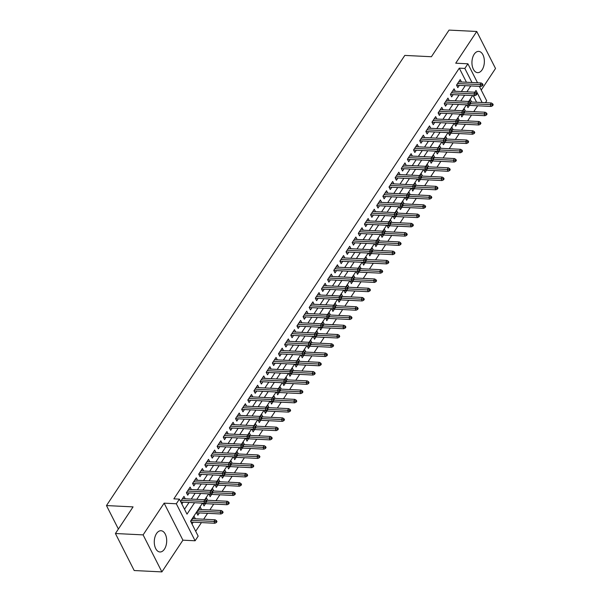 <?xml version="1.0" encoding="UTF-8"?>
<svg xmlns="http://www.w3.org/2000/svg" width="602" height="602" viewBox="0 0 602 602"><rect width="100%" height="100%" fill="white"/><g stroke="black" fill="none" stroke-linecap="round" stroke-linejoin="round"><path stroke-width="0.9" d="M164.444 549.152A10.64 6.201 92.8 0 0 166.415 537.616A10.64 6.201 92.8 0 0 161.012 530.723A10.64 6.201 92.8 0 0 156.528 533.545A10.64 6.201 92.8 0 0 154.556 545.088A10.64 6.201 92.8 0 0 159.959 551.981A10.64 6.201 92.8 0 0 164.444 549.152M482.112 69.824A10.64 6.201 92.8 0 0 484.083 58.289A10.64 6.201 92.8 0 0 478.68 51.388A10.64 6.201 92.8 0 0 474.195 54.218A10.64 6.201 92.8 0 0 472.224 65.761A10.64 6.201 92.8 0 0 477.627 72.654A10.64 6.201 92.8 0 0 482.112 69.824M202.498 503.137L190.563 521.144L198.171 536.149L195.101 540.777L176.326 503.769L179.396 499.133L187.004 514.138L194.559 502.738M182.918 540.175L164.135 503.159L143.11 534.885L115.418 533.515L134.193 570.53L161.893 571.9L182.918 540.175L195.101 540.777M481.224 90.059L495.521 68.485L476.746 31.47L455.722 63.195L467.904 63.804L477.536 82.79M479.35 86.357L486.687 100.812L485.445 102.686M195.695 531.257L201.444 522.589M203.672 519.217L207.577 513.325M209.812 509.954L213.718 504.062M215.952 500.691L219.858 494.799M222.085 491.428L225.998 485.536M228.226 482.172L232.131 476.272M234.366 472.909L238.272 467.009M240.507 463.645L244.412 457.746M246.639 454.382L250.552 448.482M252.78 445.119L256.685 439.227M258.92 435.856L262.826 429.963M265.061 426.592L268.966 420.7M271.193 417.329L275.106 411.437M277.334 408.073L281.239 402.174M283.474 398.81L287.38 392.91M289.615 389.547L293.52 383.647M295.748 380.283L299.661 374.384M301.888 371.02L305.793 365.121M308.028 361.757L311.934 355.865M314.169 352.494L318.074 346.601M320.302 343.23L324.215 337.338M326.442 333.967L330.347 328.075M332.582 324.711L336.488 318.812M338.723 315.448L342.628 309.548M344.856 306.185L348.769 300.285M350.996 296.921L354.902 291.022M357.137 287.658L361.042 281.766M363.277 278.395L367.182 272.503M369.41 269.132L373.323 263.24M375.55 259.868L379.456 253.976M381.691 250.605L385.596 244.713M387.831 241.349L391.736 235.45M393.964 232.086L397.877 226.186M400.104 222.823L404.01 216.923M406.245 213.559L410.15 207.66M412.385 204.296L416.291 198.404M418.518 195.033L422.431 189.141M424.658 185.77L428.564 179.878M430.799 176.506L434.704 170.614M436.939 167.243L440.845 161.351M443.072 157.987L446.985 152.088M449.212 148.724L453.118 142.825M455.353 139.461L459.258 133.561M461.493 130.198L465.399 124.298M467.626 120.934L471.539 115.042M473.766 111.671L477.672 105.779M143.11 534.885L161.893 571.9M115.418 533.515L133.065 506.884L106.479 505.567L404.807 55.414L431.401 56.731L449.047 30.1L476.746 31.47M185.205 498.795L183.979 496.387L180.592 501.496M191.338 489.539L190.119 487.123L186.432 492.684L187.704 495.183L189.209 492.91M197.479 480.276L196.26 477.86L192.572 483.421L193.844 485.919L195.349 483.647M203.619 471.012L202.392 468.597L198.713 474.158L199.984 476.656L201.489 474.384M209.759 461.749L208.533 459.341L204.853 464.894L206.117 467.393L207.63 465.12M215.892 452.486L214.673 450.078L210.986 455.631L212.258 458.137L213.763 455.857M222.033 443.222L220.814 440.814L217.126 446.368L218.398 448.874L219.903 446.594M228.173 433.959L226.946 431.551L223.267 437.105L224.538 439.611L226.043 437.33M234.313 424.696L233.087 422.288L229.407 427.849L230.671 430.347L232.184 428.067M240.446 415.433L239.227 413.025L235.54 418.586L236.812 421.084L238.317 418.811M246.587 406.177L245.368 403.761L241.68 409.322L242.952 411.821L244.457 409.548M252.727 396.914L251.501 394.498L247.821 400.059L249.093 402.557L250.598 400.285M258.868 387.65L257.641 385.235L253.961 390.796L255.225 393.294L256.738 391.022M265 378.387L263.781 375.979L260.094 381.533L261.366 384.031L262.878 381.758M271.141 369.124L269.922 366.716L266.234 372.269L267.506 374.775L269.011 372.495M277.281 359.861L276.055 357.453L272.375 363.006L273.647 365.512L275.152 363.232M283.422 350.597L282.195 348.189L278.515 353.743L279.779 356.249L281.292 353.968M289.554 341.334L288.335 338.926L284.656 344.487L285.92 346.985L287.432 344.705M295.695 332.078L294.476 329.663L290.789 335.224L292.06 337.722L293.565 335.449M301.835 322.815L300.609 320.399L296.929 325.96L298.201 328.459L299.706 326.186M307.976 313.552L306.749 311.136L303.069 316.697L304.334 319.195L305.846 316.923M314.116 304.288L312.889 301.873L309.21 307.434L310.474 309.932L311.986 307.66M320.249 295.025L319.03 292.617L315.343 298.171L316.614 300.669L318.119 298.396M326.389 285.762L325.163 283.354L321.483 288.907L322.755 291.413L324.26 289.133M332.53 276.499L331.303 274.091L327.623 279.644L328.888 282.15L330.4 279.87M338.67 267.235L337.444 264.827L333.764 270.381L335.028 272.887L336.541 270.607M344.803 257.972L343.584 255.564L339.897 261.125L341.168 263.623L342.673 261.351M350.943 248.716L349.717 246.301L346.037 251.862L347.309 254.36L348.814 252.087M357.084 239.453L355.857 237.037L352.178 242.598L353.442 245.097L354.954 242.824M363.224 230.19L361.998 227.774L358.318 233.335L359.582 235.833L361.095 233.561M369.357 220.926L368.138 218.511L364.451 224.072L365.723 226.57L367.228 224.298M375.497 211.663L374.278 209.255L370.591 214.809L371.863 217.314L373.368 215.034M381.638 202.4L380.411 199.992L376.732 205.545L377.996 208.051L379.508 205.771M387.778 193.137L386.552 190.729L382.872 196.282L384.136 198.788L385.649 196.508M393.911 183.873L392.692 181.465L389.005 187.019L390.277 189.525L391.782 187.245M400.052 174.61L398.833 172.202L395.145 177.763L396.417 180.261L397.922 177.989M406.192 165.354L404.965 162.939L401.286 168.5L402.55 170.998L404.062 168.726M412.332 156.091L411.106 153.676L407.426 159.237L408.69 161.735L410.203 159.462M418.465 146.828L417.246 144.412L413.559 149.973L414.831 152.472L416.336 150.199M424.606 137.565L423.387 135.157L419.699 140.71L420.971 143.208L422.476 140.936M430.746 128.301L429.519 125.893L425.84 131.447L427.104 133.953L428.616 131.672M436.886 119.038L435.66 116.63L431.98 122.183L433.244 124.689L434.757 122.409M443.019 109.775L441.8 107.367L438.113 112.92L439.385 115.426L440.89 113.146M449.16 100.511L447.941 98.103L444.253 103.664L445.525 106.163L447.03 103.883M455.3 91.248L454.074 88.84L450.394 94.401L451.658 96.899L453.171 94.627M466.866 104.868L467.95 107.645L469.462 105.373M460.726 114.132L461.809 116.908L463.322 114.628M454.585 123.395L455.676 126.172L457.181 123.892M448.445 132.658L449.536 135.435L451.041 133.155M442.312 141.921L443.396 144.698L444.908 142.418M436.172 151.185L437.255 153.954L438.768 151.681M430.031 160.441L431.122 163.217L432.627 160.945M423.891 169.704L424.982 172.481L426.487 170.208M417.758 178.967L418.841 181.744L420.354 179.471M411.617 188.23L412.701 191.007L414.214 188.735M405.477 197.494L406.568 200.27L408.073 197.99M399.337 206.757L400.428 209.534L401.933 207.254M393.204 216.02L394.287 218.797L395.8 216.517M387.063 225.283L388.147 228.053L389.66 225.78M380.923 234.547L382.014 237.316L383.519 235.043M374.783 243.802L375.874 246.579L377.379 244.307M368.65 253.066L369.733 255.842L371.246 253.57M362.509 262.329L363.593 265.106L365.105 262.833M356.369 271.592L357.46 274.369L358.965 272.096M350.229 280.856L351.32 283.632L352.825 281.352M344.096 290.119L345.179 292.896L346.684 290.615M337.955 299.382L339.039 302.159L340.551 299.879M331.815 308.645L332.906 311.415L334.411 309.142M325.674 317.901L326.766 320.678L328.271 318.405M319.542 327.164L320.625 329.941L322.13 327.669M313.401 336.428L314.485 339.204L315.997 336.932M307.261 345.691L308.352 348.468L309.857 346.195M301.12 354.954L302.212 357.731L303.717 355.451M294.988 364.218L296.071 366.994L297.576 364.714M288.847 373.481L289.931 376.258L291.443 373.977M282.707 382.744L283.798 385.521L285.303 383.241M276.566 392.007L277.657 394.777L279.162 392.504M270.433 401.263L271.517 404.04L273.022 401.767M264.293 410.526L265.377 413.303L266.889 411.031M258.153 419.79L259.244 422.566L260.749 420.294M252.012 429.053L253.103 431.83L254.608 429.557M245.879 438.316L246.963 441.093L248.468 438.813M239.739 447.579L240.823 450.356L242.335 448.076M233.599 456.843L234.682 459.619L236.195 457.339M227.458 466.106L228.549 468.883L230.054 466.603M221.325 475.369L222.409 478.138L223.914 475.866M215.185 484.625L216.268 487.402L217.781 485.129M209.044 493.888L210.128 496.665L211.641 494.392M202.904 503.152L203.995 505.928L205.5 503.656M201.489 509.54L200.27 507.132L196.583 512.693L197.855 515.192L199.36 512.919M476.588 102.242L473.232 95.62M471.592 101.994L470.365 99.586L469.033 101.587M465.451 111.257L464.225 108.849L462.9 110.851M459.311 120.52L458.084 118.112L456.76 120.114M453.171 129.784L451.952 127.376L450.62 129.377M447.038 139.047L445.811 136.639L444.479 138.641M440.897 148.31L439.671 145.902L438.346 147.904M434.757 157.573L433.53 155.158L432.206 157.167M428.616 166.837L427.397 164.421L426.065 166.43M422.484 176.1L421.257 173.685L419.925 175.694M416.343 185.356L415.117 182.948L413.792 184.949M410.203 194.619L408.976 192.211L407.652 194.213M404.062 203.882L402.843 201.474L401.511 203.476M397.922 213.146L396.703 210.738L395.371 212.739M391.789 222.409L390.563 220.001L389.238 222.003M385.649 231.672L384.422 229.257L383.098 231.266M379.508 240.935L378.289 238.52L376.957 240.529M373.368 250.199L372.149 247.783L370.817 249.792M367.235 259.462L366.008 257.046L364.684 259.048M361.095 268.718L359.868 266.31L358.544 268.311M354.954 277.981L353.735 275.573L352.403 277.575M348.814 287.244L347.595 284.836L346.263 286.838M342.681 296.508L341.454 294.1L340.13 296.101M336.541 305.771L335.314 303.363L333.99 305.364M330.4 315.034L329.181 312.619L327.849 314.628M324.26 324.297L323.041 321.882L321.709 323.891M318.127 333.561L316.9 331.145L315.576 333.154M311.986 342.824L310.76 340.408L309.436 342.41M305.846 352.08L304.627 349.672L303.295 351.673M299.706 361.343L298.487 358.935L297.155 360.937M293.573 370.606L292.346 368.198L291.022 370.2M287.432 379.87L286.206 377.462L284.881 379.463M281.292 389.133L280.073 386.725L278.741 388.726M275.152 398.396L273.933 395.981L272.601 397.99M269.019 407.659L267.792 405.244L266.468 407.253M262.878 416.923L261.652 414.507L260.327 416.516M256.738 426.178L255.519 423.77L254.187 425.772M250.598 435.442L249.378 433.034L248.047 435.035M244.465 444.705L243.238 442.297L241.914 444.299M238.324 453.968L237.098 451.56L235.773 453.562M232.184 463.231L230.965 460.823L229.633 462.825M226.043 472.495L224.824 470.087L223.492 472.088M219.911 481.758L218.684 479.342L217.36 481.352M213.77 491.021L212.544 488.606L211.219 490.615M207.63 500.285L206.411 497.869L205.079 499.878M195.357 518.804L194.13 516.396L190.744 521.505M192.015 524.003L193.227 522.175M466.437 82.241L459.296 68.154L173.858 498.862L179.396 499.133M184.528 509.254L189.02 502.467M191.255 499.096L195.161 493.204M197.396 489.832L201.301 483.94M203.529 480.577L207.442 474.677M209.669 471.313L213.575 465.414M215.809 462.05L219.715 456.15M221.95 452.787L225.855 446.887M228.083 443.523L231.996 437.631M234.223 434.26L238.129 428.368M240.364 424.997L244.269 419.105M246.504 415.734L250.409 409.842M252.637 406.47L256.55 400.578M258.777 397.215L262.683 391.315M264.918 387.951L268.823 382.052M271.058 378.688L274.963 372.788M277.191 369.425L281.104 363.525M283.331 360.162L287.237 354.269M289.472 350.898L293.377 345.006M295.612 341.635L299.518 335.743M301.745 332.372L305.658 326.48M307.885 323.116L311.791 317.216M314.026 313.853L317.931 307.953M320.166 304.589L324.072 298.69M326.299 295.326L330.212 289.427M332.439 286.063L336.345 280.163M338.58 276.8L342.485 270.908M344.72 267.536L348.626 261.644M350.861 258.273L354.766 252.381M356.994 249.01L360.907 243.118M363.134 239.754L367.039 233.854M369.274 230.491L373.18 224.591M375.415 221.227L379.32 215.328M381.548 211.964L385.461 206.065M387.688 202.701L391.593 196.809M393.828 193.438L397.734 187.546M399.969 184.174L403.874 178.282M406.102 174.911L410.015 169.019M412.242 165.648L416.148 159.756M418.382 156.392L422.288 150.492M424.523 147.129L428.428 141.229M430.656 137.866L434.569 131.966M436.796 128.602L440.702 122.703M442.937 119.339L446.842 113.447M449.077 110.076L452.982 104.184M455.21 100.812L459.123 94.92M461.35 91.549L465.256 85.657M461.441 81.992L460.214 79.577L456.534 85.138L457.798 87.636L459.311 85.364M181.864 504.002L183.076 502.173M106.479 505.567L118.383 529.038M164.135 503.159L176.326 503.769M459.296 68.154L464.834 68.432L467.904 63.804M482.127 102.521L476.001 90.443L474.82 92.219M472.593 95.59L468.687 101.482M466.452 104.846L462.547 110.745M460.312 114.109L456.406 120.009M454.179 123.372L450.266 129.272M448.038 132.636L444.133 138.535M441.898 141.899L437.993 147.791M435.758 151.162L431.852 157.054M429.625 160.425L425.712 166.318M423.484 169.689L419.579 175.581M417.344 178.952L413.439 184.844M411.204 188.208L407.298 194.107M405.071 197.471L401.158 203.371M398.93 206.734L395.025 212.634M392.79 215.998L388.884 221.897M386.65 225.261L382.744 231.153M380.517 234.524L376.604 240.416M374.376 243.787L370.471 249.679M368.236 253.051L364.33 258.943M362.095 262.306L358.19 268.206M355.963 271.57L352.05 277.469M349.822 280.833L345.917 286.733M343.682 290.096L339.776 295.996M337.541 299.36L333.636 305.252M331.409 308.623L327.496 314.515M325.268 317.886L321.363 323.778M319.128 327.149L315.222 333.041M312.987 336.413L309.082 342.305M306.854 345.668L302.941 351.568M300.714 354.932L296.809 360.831M294.574 364.195L290.668 370.095M288.433 373.458L284.528 379.358M282.3 382.721L278.387 388.614M276.16 391.985L272.255 397.877M270.02 401.248L266.114 407.14M263.879 410.511L259.974 416.403M257.746 419.775L253.833 425.667M251.606 429.03L247.7 434.93M245.465 438.294L241.56 444.193M239.325 447.557L235.42 453.457M233.185 456.82L229.279 462.72M227.052 466.083L223.146 471.976M220.911 475.347L217.006 481.239M214.771 484.61L210.866 490.502M208.631 493.873L204.725 499.765M471.983 82.512L464.834 68.432M196.794 499.374L200.699 493.474M202.934 490.111L206.84 484.211M209.075 480.847L212.98 474.955M215.207 471.584L219.12 465.692M221.348 462.321L225.253 456.429M227.488 453.058L231.394 447.166M233.629 443.802L237.534 437.902M239.762 434.539L243.675 428.639M245.902 425.275L249.807 419.376M252.042 416.012L255.948 410.112M258.183 406.749L262.088 400.849M264.316 397.486L268.229 391.593M270.456 388.222L274.361 382.33M276.596 378.959L280.502 373.067M282.737 369.696L286.642 363.804M288.87 360.44L292.783 354.54M295.01 351.177L298.916 345.277M301.15 341.913L305.056 336.014M307.291 332.65L311.196 326.751M313.424 323.387L317.337 317.495M319.564 314.124L323.47 308.232M325.705 304.86L329.61 298.968M331.845 295.597L335.75 289.705M337.978 286.334L341.891 280.442M344.118 277.078L348.024 271.178M350.259 267.815L354.164 261.915M356.399 258.551L360.305 252.652M362.532 249.288L366.445 243.389M368.672 240.025L372.578 234.133M374.813 230.762L378.718 224.87M380.953 221.498L384.859 215.606M387.086 212.235L390.999 206.343M393.226 202.972L397.132 197.08M399.367 193.716L403.272 187.816M405.507 184.453L409.413 178.553M411.64 175.19L415.553 169.29M417.78 165.926L421.686 160.027M423.921 156.663L427.826 150.771M430.061 147.4L433.967 141.508M436.194 138.136L440.107 132.244M442.335 128.873L446.24 122.981M448.475 119.617L452.38 113.718M454.615 110.354L458.521 104.455M460.748 101.091L464.661 95.191M466.889 91.828L470.794 85.928M456.579 85.228L480.96 86.432L480.042 84.634L457.603 83.52M481.931 84.731L482.443 85.732L483.052 84.807L482.548 83.806L481.931 84.731L480.042 84.634L481.148 82.963L458.709 81.857M480.96 86.432L482.443 85.732M482.548 83.806L481.148 82.963M492.594 105.741L493.204 104.816L492.699 103.815L492.082 104.74L492.594 105.741L491.112 106.441L490.194 104.643L491.3 102.972L469.545 101.896M492.082 104.74L470.553 103.672M491.112 106.441L466.731 105.237M491.3 102.972L492.699 103.815M450.439 94.491L474.82 95.695L473.909 93.897L451.462 92.783M475.798 93.995L476.302 94.996L476.919 94.07L476.408 93.069L475.798 93.995L473.909 93.897L475.008 92.226L452.569 91.12M474.82 95.695L476.302 94.996M476.408 93.069L475.008 92.226M444.299 103.747L468.68 104.959L467.769 103.16L445.322 102.047M469.658 103.258L470.162 104.259L470.779 103.333L470.267 102.332L469.658 103.258L467.769 103.16L468.875 101.49L446.428 100.376M468.68 104.959L470.162 104.259M470.267 102.332L468.875 101.49M438.158 113.01L462.539 114.222L461.629 112.423L439.189 111.31M463.517 112.521L464.022 113.522L464.639 112.597L464.134 111.596L463.517 112.521L461.629 112.423L462.735 110.753L440.288 109.639M462.539 114.222L464.022 113.522M464.134 111.596L462.735 110.753M432.025 122.274L456.406 123.485L455.488 121.687L433.049 120.573M457.377 121.785L457.889 122.785L458.498 121.86L457.994 120.859L457.377 121.785L455.488 121.687L456.594 120.016L434.155 118.903M456.406 123.485L457.889 122.785M457.994 120.859L456.594 120.016M486.454 115.005L487.063 114.079L486.559 113.078L485.942 114.004L486.454 115.005L484.971 115.704L484.053 113.906L485.159 112.235L463.405 111.159M485.942 114.004L464.42 112.928M484.971 115.704L460.59 114.493M485.159 112.235L486.559 113.078M480.313 124.268L480.93 123.342L480.419 122.341L479.809 123.267L480.313 124.268L478.831 124.968L477.92 123.169L479.026 121.499L457.264 120.423M479.809 123.267L458.28 122.191M478.831 124.968L454.45 123.756M479.026 121.499L480.419 122.341M474.173 133.531L474.79 132.606L474.278 131.605L473.669 132.53L474.173 133.531L472.69 134.231L471.78 132.432L472.886 130.762L451.131 129.686M473.669 132.53L452.14 131.454M472.69 134.231L448.309 133.019M472.886 130.762L474.278 131.605M468.04 142.794L468.649 141.869L468.145 140.868L467.528 141.794L468.04 142.794L466.558 143.494L465.639 141.688L466.746 140.025L444.991 138.949M467.528 141.794L445.999 140.718M466.558 143.494L442.177 142.283M466.746 140.025L468.145 140.868M425.885 131.537L450.266 132.749L449.348 130.943L426.908 129.836M451.237 131.048L451.748 132.049L452.365 131.123L451.854 130.122L451.237 131.048L449.348 130.943L450.454 129.28L428.014 128.166M450.266 132.749L451.748 132.049M451.854 130.122L450.454 129.28M461.9 152.058L462.509 151.132L462.005 150.131L461.388 151.057L461.9 152.058L460.417 152.757L459.499 150.951L460.605 149.288L438.85 148.205M461.388 151.057L439.866 149.981M460.417 152.757L436.036 151.546M460.605 149.288L462.005 150.131M419.744 140.8L444.125 142.012L443.215 140.206L420.768 139.092M445.104 140.311L445.608 141.312L446.225 140.386L445.713 139.386L445.104 140.311L443.215 140.206L444.321 138.543L421.874 137.429M444.125 142.012L445.608 141.312M445.713 139.386L444.321 138.543M455.759 161.321L456.376 160.388L455.864 159.395L455.255 160.32L455.759 161.321L454.277 162.021L453.366 160.215L454.465 158.552L432.71 157.468M455.255 160.32L433.726 159.244M454.277 162.021L429.896 160.809M454.465 158.552L455.864 159.395M413.604 150.064L437.985 151.275L437.075 149.469L414.635 148.355M438.963 149.574L439.468 150.575L440.085 149.65L439.58 148.649L438.963 149.574L437.075 149.469L438.181 147.806L415.734 146.692M437.985 151.275L439.468 150.575M439.58 148.649L438.181 147.806M449.619 170.577L450.236 169.651L449.724 168.65L449.115 169.583L449.619 170.577L448.136 171.277L447.226 169.478L448.332 167.815L426.577 166.731M449.115 169.583L427.586 168.507M448.136 171.277L423.755 170.073M448.332 167.815L449.724 168.65M407.471 159.327L431.852 160.531L430.934 158.732L408.495 157.619M432.823 158.838L433.335 159.831L433.944 158.905L433.44 157.905L432.823 158.838L430.934 158.732L432.04 157.069L409.601 155.956M431.852 160.531L433.335 159.831M433.44 157.905L432.04 157.069M443.486 179.84L444.095 178.914L443.591 177.914L442.974 178.839L443.486 179.84L442.003 180.54L441.085 178.741L442.192 177.071L420.437 175.995M442.974 178.839L421.445 177.771M442.003 180.54L417.622 179.336M442.192 177.071L443.591 177.914M401.331 168.59L425.712 169.794L424.794 167.996L402.354 166.882M426.683 168.093L427.194 169.094L427.804 168.169L427.3 167.168L426.683 168.093L424.794 167.996L425.9 166.325L403.46 165.219M425.712 169.794L427.194 169.094M427.3 167.168L425.9 166.325M437.345 189.103L437.955 188.178L437.451 187.177L436.834 188.102L437.345 189.103L435.863 189.803L434.945 188.005L436.051 186.334L414.296 185.258M436.834 188.102L415.312 187.026M435.863 189.803L411.482 188.599M436.051 186.334L437.451 187.177M395.19 177.853L419.571 179.057L418.661 177.259L396.214 176.145M420.55 177.357L421.054 178.358L421.671 177.432L421.159 176.431L420.55 177.357L418.661 177.259L419.767 175.588L397.32 174.475M419.571 179.057L421.054 178.358M421.159 176.431L419.767 175.588M431.205 198.367L431.822 197.441L431.31 196.44L430.701 197.366L431.205 198.367L429.723 199.066L428.812 197.268L429.911 195.597L408.156 194.521M430.701 197.366L409.172 196.29M429.723 199.066L405.342 197.855M429.911 195.597L431.31 196.44M389.05 187.109L413.431 188.321L412.521 186.522L390.081 185.408M414.409 186.62L414.913 187.621L415.531 186.695L415.026 185.694L414.409 186.62L412.521 186.522L413.627 184.852L391.18 183.738M413.431 188.321L414.913 187.621M415.026 185.694L413.627 184.852M425.065 207.63L425.682 206.704L425.17 205.703L424.56 206.629L425.065 207.63L423.582 208.33L422.672 206.531L423.778 204.861L402.023 203.785M424.56 206.629L403.031 205.553M423.582 208.33L399.201 207.118M423.778 204.861L425.17 205.703M382.917 196.372L407.298 197.584L406.38 195.785L383.941 194.672M408.269 195.883L408.781 196.884L409.39 195.959L408.886 194.958L408.269 195.883L406.38 195.785L407.486 194.115L385.047 193.001M407.298 197.584L408.781 196.884M408.886 194.958L407.486 194.115M418.932 216.893L419.541 215.967L419.037 214.967L418.42 215.892L418.932 216.893L417.449 217.593L416.531 215.794L417.637 214.124L395.883 213.048M418.42 215.892L396.891 214.816M417.449 217.593L393.068 216.381M417.637 214.124L419.037 214.967M412.791 226.156L413.401 225.231L412.897 224.23L412.28 225.156L412.791 226.156L411.309 226.856L410.391 225.05L411.497 223.387L389.742 222.311M412.28 225.156L390.758 224.079M411.309 226.856L386.928 225.645M411.497 223.387L412.897 224.23M406.651 235.42L407.268 234.494L406.756 233.493L406.147 234.419L406.651 235.42L405.169 236.119L404.258 234.313L405.357 232.65L383.602 231.567M406.147 234.419L384.618 233.343M405.169 236.119L380.788 234.908M405.357 232.65L406.756 233.493M376.777 205.636L401.158 206.847L400.24 205.049L377.8 203.935M402.128 205.147L402.64 206.147L403.25 205.222L402.746 204.221L402.128 205.147L400.24 205.049L401.346 203.378L378.906 202.264M401.158 206.847L402.64 206.147M402.746 204.221L401.346 203.378M370.636 214.899L395.017 216.11L394.107 214.304L371.66 213.198M395.996 214.41L396.5 215.411L397.117 214.485L396.605 213.484L395.996 214.41L394.107 214.304L395.213 212.641L372.766 211.528M395.017 216.11L396.5 215.411M396.605 213.484L395.213 212.641M364.496 224.162L388.877 225.374L387.966 223.568L365.527 222.454M389.855 223.673L390.359 224.674L390.976 223.748L390.472 222.748L389.855 223.673L387.966 223.568L389.073 221.905L366.626 220.791M388.877 225.374L390.359 224.674M390.472 222.748L389.073 221.905M400.511 244.683L401.128 243.75L400.616 242.756L400.006 243.682L400.511 244.683L399.028 245.375L398.118 243.577L399.224 241.914L377.469 240.83M400.006 243.682L378.477 242.606M399.028 245.375L374.647 244.171M399.224 241.914L400.616 242.756M358.363 233.425L382.744 234.629L381.826 232.831L359.386 231.717M383.715 232.936L384.226 233.937L384.836 233.004L384.332 232.011L383.715 232.936L381.826 232.831L382.932 231.168L360.493 230.054M382.744 234.629L384.226 233.937M384.332 232.011L382.932 231.168M394.378 253.939L394.987 253.013L394.483 252.012L393.866 252.938L394.378 253.939L392.895 254.638L391.977 252.84L393.083 251.177L371.329 250.093M393.866 252.938L372.337 251.869M392.895 254.638L368.514 253.434M393.083 251.177L394.483 252.012M352.223 242.689L376.604 243.893L375.686 242.094L353.246 240.981M377.574 242.2L378.086 243.193L378.696 242.267L378.191 241.267L377.574 242.2L375.686 242.094L376.792 240.431L354.352 239.318M376.604 243.893L378.086 243.193M378.191 241.267L376.792 240.431M388.237 263.202L388.847 262.276L388.343 261.276L387.726 262.201L388.237 263.202L386.755 263.902L385.837 262.103L386.943 260.433L365.188 259.357M387.726 262.201L366.204 261.133M386.755 263.902L362.374 262.698M386.943 260.433L388.343 261.276M346.082 251.952L370.463 253.156L369.553 251.358L347.106 250.244M371.442 251.455L371.946 252.456L372.563 251.531L372.051 250.53L371.442 251.455L369.553 251.358L370.659 249.687L348.212 248.581M370.463 253.156L371.946 252.456M372.051 250.53L370.659 249.687M382.097 272.465L382.714 271.54L382.202 270.539L381.593 271.464L382.097 272.465L380.614 273.165L379.704 271.367L380.803 269.696L359.048 268.62M381.593 271.464L360.064 270.388M380.614 273.165L356.233 271.961M380.803 269.696L382.202 270.539M339.942 261.215L364.323 262.419L363.412 260.621L340.965 259.507M365.301 260.719L365.805 261.719L366.422 260.794L365.918 259.793L365.301 260.719L363.412 260.621L364.519 258.95L342.071 257.837M364.323 262.419L365.805 261.719M365.918 259.793L364.519 258.95M375.957 281.728L376.574 280.803L376.062 279.802L375.452 280.728L375.957 281.728L374.474 282.428L373.564 280.63L374.67 278.959L352.915 277.883M375.452 280.728L353.923 279.652M374.474 282.428L350.093 281.217M374.67 278.959L376.062 279.802M333.809 270.471L358.19 271.683L357.272 269.884L334.832 268.77M359.161 269.982L359.672 270.983L360.282 270.057L359.778 269.056L359.161 269.982L357.272 269.884L358.378 268.214L335.939 267.1M358.19 271.683L359.672 270.983M359.778 269.056L358.378 268.214M369.824 290.992L370.433 290.066L369.929 289.065L369.312 289.991L369.824 290.992L368.341 291.692L367.423 289.893L368.529 288.223L346.775 287.146M369.312 289.991L347.783 288.915M368.341 291.692L343.96 290.48M368.529 288.223L369.929 289.065M327.669 279.734L352.05 280.946L351.132 279.147L328.692 278.034M353.02 279.245L353.532 280.246L354.142 279.32L353.637 278.32L353.02 279.245L351.132 279.147L352.238 277.477L329.798 276.363M352.05 280.946L353.532 280.246M353.637 278.32L352.238 277.477M363.683 300.255L364.293 299.329L363.789 298.329L363.172 299.254L363.683 300.255L362.201 300.955L361.283 299.149L362.389 297.486L340.634 296.41M363.172 299.254L341.643 298.178M362.201 300.955L337.82 299.743M362.389 297.486L363.789 298.329M321.528 288.998L345.909 290.209L344.999 288.411L322.552 287.297M346.887 288.508L347.392 289.509L348.009 288.584L347.497 287.583L346.887 288.508L344.999 288.411L346.105 286.74L323.658 285.626M345.909 290.209L347.392 289.509M347.497 287.583L346.105 286.74M357.543 309.518L358.16 308.593L357.648 307.592L357.039 308.517L357.543 309.518L356.06 310.218L355.15 308.412L356.249 306.749L334.494 305.665M357.039 308.517L335.51 307.441M356.06 310.218L331.679 309.007M356.249 306.749L357.648 307.592M315.388 298.261L339.769 299.472L338.858 297.666L316.411 296.56M340.747 297.772L341.251 298.773L341.868 297.847L341.357 296.846L340.747 297.772L338.858 297.666L339.964 296.003L317.517 294.89M339.769 299.472L341.251 298.773M341.357 296.846L339.964 296.003M309.255 307.524L333.636 308.736L332.718 306.93L310.278 305.816M334.607 307.035L335.118 308.036L335.728 307.11L335.224 306.109L334.607 307.035L332.718 306.93L333.824 305.267L311.385 304.153M333.636 308.736L335.118 308.036M335.224 306.109L333.824 305.267M303.115 316.787L327.496 317.991L326.577 316.193L304.138 315.079M328.466 316.298L328.978 317.299L329.587 316.366L329.083 315.373L328.466 316.298L326.577 316.193L327.684 314.53L305.244 313.416M327.496 317.991L328.978 317.299M329.083 315.373L327.684 314.53M351.402 318.782L352.019 317.856L351.508 316.855L350.898 317.781L351.402 318.782L349.92 319.481L349.01 317.675L350.116 316.012L328.353 314.929M350.898 317.781L329.369 316.705M349.92 319.481L325.539 318.27M350.116 316.012L351.508 316.855M345.27 328.045L345.879 327.112L345.375 326.111L344.758 327.044L345.27 328.045L343.78 328.737L342.869 326.939L343.975 325.276L322.22 324.192M344.758 327.044L323.229 325.968M343.78 328.737L319.406 327.533M343.975 325.276L345.375 326.111M339.129 337.301L339.739 336.375L339.235 335.374L338.617 336.3L339.129 337.301L337.647 338L336.729 336.202L337.835 334.531L316.08 333.455M338.617 336.3L317.088 335.231M337.647 338L313.266 336.796M337.835 334.531L339.235 335.374M296.974 326.051L321.355 327.255L320.445 325.456L297.998 324.343M322.333 325.554L322.838 326.555L323.455 325.629L322.943 324.628L322.333 325.554L320.445 325.456L321.543 323.786L299.104 322.68M321.355 327.255L322.838 326.555M322.943 324.628L321.543 323.786M332.989 346.564L333.606 345.638L333.094 344.637L332.485 345.563L332.989 346.564L331.506 347.264L330.596 345.465L331.694 343.795L309.94 342.719M332.485 345.563L310.956 344.494M331.506 347.264L307.125 346.06M331.694 343.795L333.094 344.637M290.834 335.314L315.215 336.518L314.304 334.72L291.857 333.606M316.193 334.817L316.697 335.818L317.314 334.893L316.802 333.892L316.193 334.817L314.304 334.72L315.41 333.049L292.963 331.943M315.215 336.518L316.697 335.818M316.802 333.892L315.41 333.049M326.848 355.827L327.465 354.902L326.954 353.901L326.344 354.826L326.848 355.827L325.366 356.527L324.455 354.728L325.562 353.058L303.799 351.982M326.344 354.826L304.815 353.75M325.366 356.527L300.985 355.315M325.562 353.058L326.954 353.901M284.701 344.577L309.082 345.781L308.164 343.983L285.724 342.869M310.053 344.081L310.564 345.081L311.174 344.156L310.67 343.155L310.053 344.081L308.164 343.983L309.27 342.312L286.83 341.199M309.082 345.781L310.564 345.081M310.67 343.155L309.27 342.312M320.715 365.09L321.325 364.165L320.821 363.164L320.204 364.09L320.715 365.09L319.226 365.79L318.315 363.992L319.421 362.321L297.666 361.245M320.204 364.09L298.675 363.014M319.226 365.79L294.845 364.579M319.421 362.321L320.821 363.164M278.56 353.833L302.941 355.045L302.023 353.246L279.584 352.132M303.912 353.344L304.424 354.345L305.033 353.419L304.529 352.418L303.912 353.344L302.023 353.246L303.13 351.576L280.69 350.462M302.941 355.045L304.424 354.345M304.529 352.418L303.13 351.576M314.575 374.354L315.185 373.428L314.68 372.427L314.063 373.353L314.575 374.354L313.093 375.054L312.175 373.255L313.281 371.584L291.526 370.508M314.063 373.353L292.534 372.277M313.093 375.054L288.712 373.842M313.281 371.584L314.68 372.427M272.42 363.096L296.801 364.308L295.891 362.509L273.443 361.396M297.779 362.607L298.283 363.608L298.901 362.682L298.389 361.682L297.779 362.607L295.891 362.509L296.989 360.839L274.55 359.725M296.801 364.308L298.283 363.608M298.389 361.682L296.989 360.839M266.28 372.36L290.661 373.571L289.75 371.765L267.303 370.659M291.639 371.87L292.143 372.871L292.76 371.946L292.248 370.945L291.639 371.87L289.75 371.765L290.856 370.102L268.409 368.988M290.661 373.571L292.143 372.871M292.248 370.945L290.856 370.102M260.147 381.623L284.528 382.834L283.61 381.028L261.17 379.922M285.498 381.134L286.01 382.135L286.62 381.209L286.116 380.208L285.498 381.134L283.61 381.028L284.716 379.365L262.276 378.252M284.528 382.834L286.01 382.135M286.116 380.208L284.716 379.365M308.435 383.617L309.052 382.691L308.54 381.691L307.931 382.616L308.435 383.617L306.952 384.317L306.042 382.511L307.14 380.848L285.386 379.772M307.931 382.616L286.401 381.54M306.952 384.317L282.571 383.105M307.14 380.848L308.54 381.691M302.294 392.88L302.911 391.955L302.4 390.954L301.79 391.879L302.294 392.88L300.812 393.58L299.901 391.774L301.008 390.111L279.245 389.027M301.79 391.879L280.261 390.803M300.812 393.58L276.431 392.369M301.008 390.111L302.4 390.954M296.154 402.144L296.771 401.218L296.267 400.217L295.65 401.143L296.154 402.144L294.671 402.843L293.761 401.037L294.867 399.374L273.112 398.291M295.65 401.143L274.121 400.067M294.671 402.843L270.29 401.632M294.867 399.374L296.267 400.217M254.006 390.886L278.387 392.098L277.469 390.292L255.03 389.178M279.358 390.397L279.87 391.398L280.479 390.472L279.975 389.471L279.358 390.397L277.469 390.292L278.575 388.629L256.136 387.515M278.387 392.098L279.87 391.398M279.975 389.471L278.575 388.629M290.021 411.399L290.631 410.474L290.126 409.473L289.509 410.406L290.021 411.399L288.539 412.099L287.621 410.301L288.727 408.638L266.972 407.554M289.509 410.406L267.98 409.33M288.539 412.099L264.158 410.895M288.727 408.638L290.126 409.473M247.866 400.149L272.247 401.353L271.336 399.555L248.889 398.441M273.225 399.66L273.729 400.661L274.346 399.728L273.835 398.727L273.225 399.66L271.336 399.555L272.435 397.892L249.996 396.778M272.247 401.353L273.729 400.661M273.835 398.727L272.435 397.892M283.881 420.663L284.498 419.737L283.986 418.736L283.376 419.662L283.881 420.663L282.398 421.362L281.488 419.564L282.586 417.893L260.832 416.817M283.376 419.662L261.847 418.593M282.398 421.362L258.017 420.158M282.586 417.893L283.986 418.736M241.726 409.413L266.107 410.617L265.196 408.818L242.749 407.704M267.085 408.916L267.589 409.917L268.206 408.991L267.694 407.99L267.085 408.916L265.196 408.818L266.302 407.148L243.855 406.041M266.107 410.617L267.589 409.917M267.694 407.99L266.302 407.148M277.74 429.926L278.357 429L277.846 427.999L277.236 428.925L277.74 429.926L276.258 430.626L275.347 428.827L276.453 427.157L254.691 426.081M277.236 428.925L255.707 427.856M276.258 430.626L251.877 429.422M276.453 427.157L277.846 427.999M235.593 418.676L259.974 419.88L259.056 418.081L236.616 416.968M260.944 418.179L261.456 419.18L262.066 418.255L261.561 417.254L260.944 418.179L259.056 418.081L260.162 416.411L237.722 415.297M259.974 419.88L261.456 419.18M261.561 417.254L260.162 416.411M271.6 439.189L272.217 438.264L271.713 437.263L271.096 438.188L271.6 439.189L270.117 439.889L269.207 438.09L270.313 436.42L248.558 435.344M271.096 438.188L249.567 437.112M270.117 439.889L245.736 438.677M270.313 436.42L271.713 437.263M229.452 427.932L253.833 429.143L252.915 427.345L230.476 426.231M254.804 427.443L255.316 428.443L255.925 427.518L255.421 426.517L254.804 427.443L252.915 427.345L254.021 425.674L231.582 424.56M253.833 429.143L255.316 428.443M255.421 426.517L254.021 425.674M265.467 448.452L266.076 447.527L265.572 446.526L264.955 447.452L265.467 448.452L263.985 449.152L263.066 447.354L264.173 445.683L242.418 444.607M264.955 447.452L243.426 446.375M263.985 449.152L239.604 447.941M264.173 445.683L265.572 446.526M223.312 437.195L247.693 438.406L246.782 436.608L224.335 435.494M248.671 436.706L249.175 437.707L249.792 436.781L249.281 435.78L248.671 436.706L246.782 436.608L247.881 434.937L225.441 433.824M247.693 438.406L249.175 437.707M249.281 435.78L247.881 434.937M259.327 457.716L259.944 456.79L259.432 455.789L258.822 456.715L259.327 457.716L257.844 458.415L256.934 456.617L258.032 454.946L236.277 453.87M258.822 456.715L237.293 455.639M257.844 458.415L233.463 457.204M258.032 454.946L259.432 455.789M217.172 446.458L241.552 447.67L240.642 445.871L218.195 444.758M242.531 445.969L243.035 446.97L243.652 446.044L243.14 445.044L242.531 445.969L240.642 445.871L241.748 444.201L219.301 443.087M241.552 447.67L243.035 446.97M243.14 445.044L241.748 444.201M253.186 466.979L253.803 466.053L253.291 465.053L252.682 465.978L253.186 466.979L251.704 467.679L250.793 465.873L251.899 464.21L230.137 463.134M252.682 465.978L231.153 464.902M251.704 467.679L227.323 466.467M251.899 464.21L253.291 465.053M211.039 455.722L235.412 456.933L234.502 455.127L212.062 454.021M236.39 455.232L236.902 456.233L237.512 455.308L237.007 454.307L236.39 455.232L234.502 455.127L235.608 453.464L213.161 452.35M235.412 456.933L236.902 456.233M237.007 454.307L235.608 453.464M247.046 476.242L247.663 475.317L247.159 474.316L246.542 475.241L247.046 476.242L245.563 476.942L244.653 475.136L245.759 473.473L224.004 472.389M246.542 475.241L225.013 474.165M245.563 476.942L221.182 475.731M245.759 473.473L247.159 474.316M204.898 464.985L229.279 466.196L228.361 464.39L205.922 463.277M230.25 464.496L230.762 465.496L231.371 464.571L230.867 463.57L230.25 464.496L228.361 464.39L229.467 462.727L207.028 461.614M229.279 466.196L230.762 465.496M230.867 463.57L229.467 462.727M240.913 485.505L241.522 484.572L241.018 483.579L240.401 484.505L240.913 485.505L239.43 486.205L238.512 484.399L239.619 482.736L217.864 481.653M240.401 484.505L218.872 483.429M239.43 486.205L215.049 484.994M239.619 482.736L241.018 483.579M198.758 474.248L223.139 475.46L222.228 473.654L199.781 472.54M224.117 473.759L224.621 474.76L225.238 473.834L224.727 472.833L224.117 473.759L222.228 473.654L223.327 471.991L200.887 470.877M223.139 475.46L224.621 474.76M224.727 472.833L223.327 471.991M234.772 494.761L235.39 493.836L234.878 492.835L234.268 493.768L234.772 494.761L233.29 495.461L232.38 493.663L233.478 492L211.723 490.916M234.268 493.768L212.739 492.692M233.29 495.461L208.909 494.257M233.478 492L234.878 492.835M192.617 483.511L216.998 484.715L216.088 482.917L193.641 481.803M217.977 483.022L218.481 484.016L219.098 483.09L218.586 482.089L217.977 483.022L216.088 482.917L217.194 481.254L194.747 480.14M216.998 484.715L218.481 484.016M218.586 482.089L217.194 481.254M228.632 504.024L229.249 503.099L228.737 502.098L228.128 503.024L228.632 504.024L227.15 504.724L226.239 502.926L227.345 501.255L205.583 500.179M228.128 503.024L206.599 501.955M227.15 504.724L202.769 503.52M227.345 501.255L228.737 502.098M186.477 492.775L210.858 493.979L209.947 492.18L187.508 491.066M211.836 492.278L212.348 493.279L212.957 492.353L212.453 491.352L211.836 492.278L209.947 492.18L211.054 490.51L188.607 489.403M210.858 493.979L212.348 493.279M212.453 491.352L211.054 490.51M222.492 513.288L223.109 512.362L222.605 511.361L221.987 512.287L222.492 513.288L221.009 513.988L220.099 512.189L221.205 510.519L198.758 509.405M221.987 512.287L197.659 511.075M221.009 513.988L196.628 512.784M221.205 510.519L222.605 511.361M180.878 502.06L204.725 503.242L203.807 501.443L181.368 500.33M205.696 501.541L206.208 502.542L206.817 501.616L206.313 500.616L205.696 501.541L203.807 501.443L204.913 499.773L182.474 498.659M204.725 503.242L206.208 502.542M206.313 500.616L204.913 499.773M216.359 522.551L216.968 521.625L216.464 520.625L215.847 521.55L216.359 522.551L214.876 523.251L213.958 521.452L215.064 519.782L192.625 518.668M215.847 521.55L191.519 520.339M214.876 523.251L191.03 522.069M215.064 519.782L216.464 520.625"/></g></svg>
